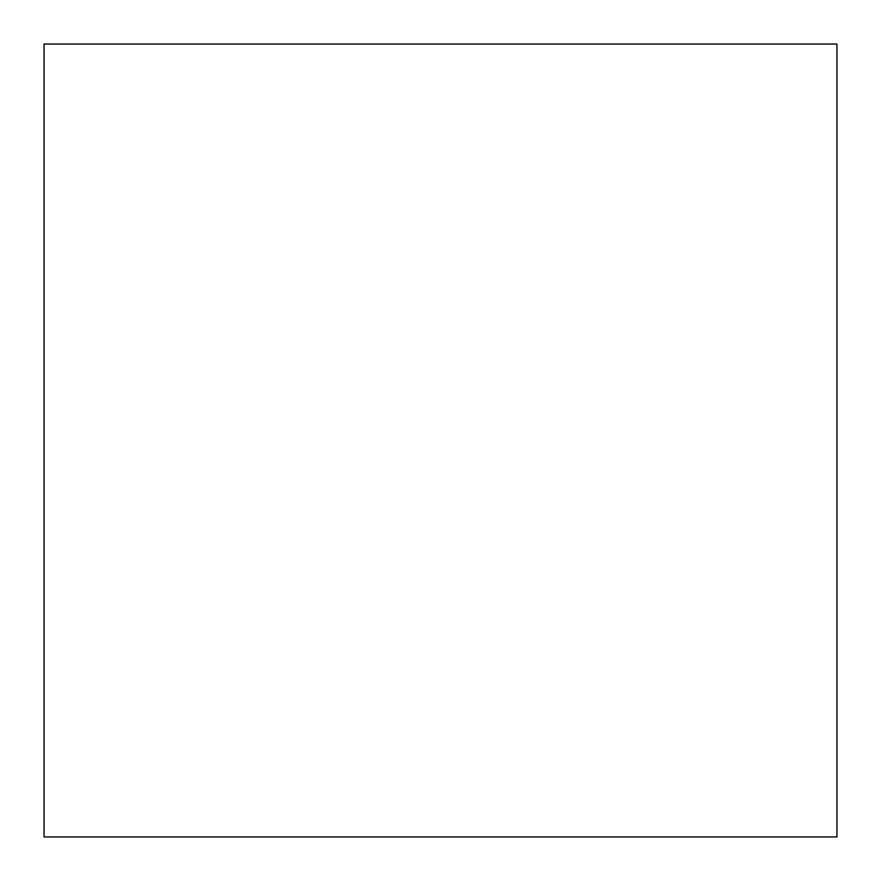 <?xml version="1.0" encoding="UTF-8"?>
<svg xmlns="http://www.w3.org/2000/svg" width="881" height="881" viewBox="0 0 881 881"><rect width="100%" height="100%" fill="white"/><g stroke="black" fill="none" stroke-linecap="round" stroke-linejoin="round"><path stroke-width="1.32" d="M44.05 836.95L44.05 44.05L836.95 44.05L836.95 836.95L44.05 836.95L44.05 44.05"/></g></svg>

